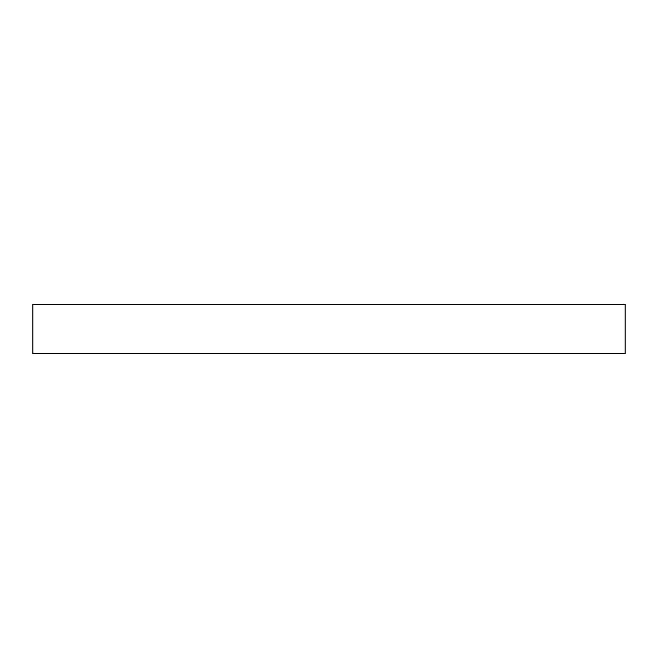 <?xml version="1.0" encoding="UTF-8"?>
<svg xmlns="http://www.w3.org/2000/svg" width="658" height="658" viewBox="0 0 658 658"><rect width="100%" height="100%" fill="white"/><g stroke="black" fill="none" stroke-linecap="round" stroke-linejoin="round"><path stroke-width="0.99" d="M625.1 353.675L32.9 353.675L32.9 304.325L625.1 304.325L625.1 353.675"/></g></svg>
